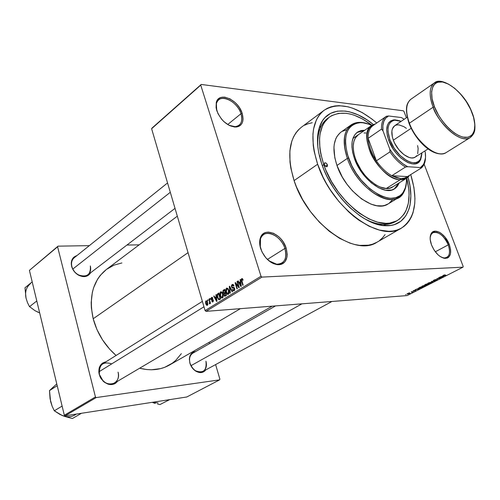 <?xml version="1.0" encoding="UTF-8"?>
<svg xmlns="http://www.w3.org/2000/svg" width="500" height="500" viewBox="0 0 500 500"><rect width="100%" height="100%" fill="white"/><g stroke="black" fill="none" stroke-linecap="round" stroke-linejoin="round"><path stroke-width="0.75" d="M448.25 244.862C444.744 234.906 433.969 228.412 431.012 234.644L430.156 237.7L431.012 234.644L432.831 232.744C438.6 231.356 443.738 235.394 448.25 244.862L435.312 251.8L448.25 244.862C450.381 251.131 449.888 255.344 446.763 257.5L444.144 257.994L441.044 257.062L444.15 257.994C449.425 257.456 450.794 253.081 448.25 244.862L449.3 244.531L448.25 244.862M431.506 244.919C429.85 240.263 429.719 236.537 431.106 233.738C434.231 227.162 445.6 234.031 449.3 244.531L444.981 237.075L441.156 233.388L439.156 232.156L435.375 231.15L432.344 232.206L431.256 233.475L430.175 237.262L430.225 239.644L431.506 244.919L434.175 250.181L437.812 254.6L439.825 256.275L443.825 258.219L447.287 258.087L448.65 257.244L450.381 254.188L450.681 252.087L450.6 249.725L449.3 244.531C451.987 253.212 450.55 257.831 444.988 258.4C439.431 257.306 434.938 252.812 431.506 244.919M284.887 248.456C280.994 234.913 263.812 227.875 260.487 238.812L260.312 247.387C259.088 241.406 260.2 237.138 263.663 234.587C269.856 230.087 281.75 237.969 284.887 248.456L267.375 259.45L284.887 248.456C286.863 255.3 285.844 260.194 281.837 263.131C278.056 265.181 273.712 264.387 268.806 260.738L276.656 264.219C284.55 263.775 287.294 258.525 284.887 248.456L286.144 248.062L284.887 248.456M260.669 248.612C259.419 244.556 259.325 240.975 260.381 237.869C263.9 226.325 282.025 233.775 286.144 248.062L283.181 241.919L281.125 239.156L278.781 236.737L273.575 233.287L268.325 232.094L265.938 232.419L263.825 233.356L262.081 234.875L260.769 236.925L259.65 242.281L259.894 245.387L261.944 251.838L265.794 257.762L270.831 262.225L273.55 263.675L278.856 264.75L281.231 264.344L283.3 263.319L284.988 261.725L286.975 257.113L287.213 254.275L286.144 248.062C288.688 258.694 285.8 264.244 277.469 264.713C269.844 263.219 264.244 257.856 260.669 248.612M240.969 113.731C237.219 100.5 218.631 92.631 216.412 103.675L216.594 110.025C215.556 105.494 216.238 102.131 218.644 99.925C224.237 94.588 237.875 103.156 240.969 113.731L227.688 124.537L240.969 113.731C242.519 118.894 241.912 122.719 239.137 125.213C236.537 127.15 233.144 127.169 228.969 125.262L235.075 126.675C241.012 125.688 242.975 121.375 240.969 113.731L242.169 113.356L240.969 113.731M216.775 110.619L216.244 102.725C218.594 91.069 238.206 99.4 242.169 113.356L239.381 107.625L237.406 104.95L235.131 102.544L230.037 98.875L224.838 97.169L222.45 97.156L220.325 97.706L218.544 98.819L217.188 100.438L216.3 102.519L216.088 107.706L217.956 113.594L221.631 119.244L223.975 121.7L229.2 125.381L234.45 126.994L236.831 126.938L238.919 126.306L240.644 125.131L241.938 123.462L242.756 121.363L243.069 118.912L242.169 113.356C244.294 121.425 242.225 125.981 235.963 127.025C227.438 126.244 221.044 120.775 216.775 110.619M189.356 359.438L189.994 363.219L189.356 359.438C189.65 354.706 191.769 352.062 195.719 351.519L192.381 352.713L190.263 355.306L189.65 357.031L189.375 358.944L189.869 363.069L191.675 367.044L192.994 368.775L196.194 371.388L199.725 372.562L203.031 372.119L205.787 369.919C203.219 373.006 199.869 373.406 195.738 371.119C192.894 369.244 190.938 366.562 189.869 363.069L189.994 363.219C188.894 358.537 189.869 355.169 192.913 353.119M111.75 363.869C102.944 361.144 98.831 364.681 99.406 374.494L99.181 374.344C98.031 367.438 100.312 363.25 106.013 361.775L102.669 363.044L101.213 364.294L99.25 367.769L98.8 372.081L99.944 376.562L101.069 378.65L104.206 382.106L108.1 384.175L110.138 384.575L114.012 384.056L115.7 383.156L117.662 381.206C113.519 385.737 108.644 385.694 103.031 381.062L99.406 374.494C98.406 369.688 99.562 366.106 102.875 363.744M71.625 266.275C70.588 260.706 72.356 257.15 76.931 255.588L73.769 257.262L72.606 258.625L71.338 262.15L71.281 264.175L72.35 268.363L74.825 272.188L78.325 275.044L82.3 276.506L84.275 276.631L87.812 275.663L90.662 272.719C88 276.831 83.994 277.669 78.65 275.225C75.194 273.244 72.881 270.363 71.706 266.581L71.625 266.275M328.55 117.762C324.95 120.131 322.194 123.588 320.288 128.144C318.137 133.387 317.325 139.669 317.844 146.988C317.062 133.5 320.331 123.969 327.663 118.381L328.55 117.762M321.931 164.506C316.663 148.656 316.081 135.531 320.188 125.138C327.825 105.925 352.088 106.806 373.319 124.494L366.987 119.838L358.162 114.887L349.487 111.838L345.306 111.075L337.45 111.137L330.531 113.362L324.844 117.719L322.544 120.669L319.169 127.994L317.581 137.006L317.887 147.363L318.762 152.925L321.931 164.506L324.2 170.413L326.894 176.3L333.444 187.775L341.294 198.425L345.6 203.287L350.094 207.781L359.45 215.444L364.212 218.544L373.631 223.125L382.6 225.438L390.75 225.444L394.425 224.6L400.806 221.287L405.725 215.987L409.038 208.944L410.069 204.862L410.856 195.787L409.95 185.794L408.006 177.175C415.863 203.669 407.088 226.306 386.419 225.725C364.519 226.381 332.506 196.6 321.931 164.506M301.275 127.319L298.281 129.987L295.688 133.2L293.525 136.938L291.819 141.156L289.881 150.912L289.994 162.113L290.844 168.113L294.094 180.6L317.644 164.237L323.075 177.181L326.469 183.569L330.269 189.794L338.894 201.488L348.562 211.756L353.656 216.213L358.844 220.15L369.275 226.331L379.406 230.081L388.812 231.3L393.131 230.963L397.144 230.006L400.8 228.456L404.087 226.331L406.969 223.663L409.425 220.487L411.444 216.838L413.006 212.756L414.756 203.469L414.938 198.363L413.925 187.45L410.725 174.594C418.469 200.275 415.394 218.094 401.519 228.062C380.031 243.156 331.694 207.987 317.644 164.237L294.094 180.6C307.431 223.5 355.188 257.406 377.019 242.194L401.488 228.075M93.194 318.756C97.112 333.212 104.744 345.45 116.081 355.469L109.663 349.188L102.537 339.888L96.969 329.6L93.194 318.756L188.05 252.656L93.194 318.756L91.363 307.85L91.194 302.512L92.344 292.356L93.644 287.638L97.594 279.163L100.194 275.475L106.419 269.431C92.906 280.481 88.5 296.925 93.194 318.756M181.337 353.656L175.769 360.356L172.431 363.113L164.806 367.275L160.581 368.625L151.5 369.769L146.731 369.538L139.613 368.225C150.8 371 160.725 369.956 169.394 365.081L272.188 306.169M71.869 266.525L71.944 266.812C73.05 270.369 75.225 273.075 78.475 274.944C87.019 277.675 90.969 274.669 90.337 265.919C91.213 269.75 90.4 272.719 87.888 274.831C83.138 278.875 73.494 273.938 71.869 266.525C71.037 262.775 71.819 259.856 74.206 257.775L167.556 182.944M206.019 311.356L407.188 295.575L462.994 267.175L261.988 277.1L206.019 311.356L205.075 310.569L261.006 276.244L200.744 85.144L151.613 128.719L205.075 310.569L151.613 128.719L152.069 128.025L201.188 84.45L152.069 128.025L201.188 84.45L403.3 110.794L201.188 84.45L200.744 85.144L261.006 276.244L261.988 277.1L261.006 276.244L205.075 310.569L206.019 311.356L407.188 295.575L462.994 267.175L261.988 277.1L206.019 311.356M409.35 292.887L408.888 292.925L409.35 292.887M411.494 292.119L412.975 291.856L411.794 292.425L411.975 292.137L411.494 292.119L411.956 292.125L411.794 292.425L412.975 291.856L411.494 292.119M411.737 291.669L411.281 291.7L411.737 291.669M412.894 291.188L413.819 290.481L414.594 290.319L413.119 291.019L415.819 290.344L412.894 291.188L415.425 290.625L415.55 290.269L413.069 291.006L414.594 290.319L412.894 291.188M418.05 288.669L419.531 288.9L415.188 289.706L418.05 288.669L415.188 289.706L419.531 288.9L418.05 288.669M422.188 286.112L426.025 285.4L423.381 286.575L421.763 286.663L422.188 286.112L421.662 286.6L422.463 286.7L425.481 285.887L425.919 285.325L422.188 286.112M428.088 283.1L431.931 282.394L429.263 283.575L427.644 283.663L428.088 283.1L427.55 283.594L428.344 283.7L431.375 282.881L431.825 282.312L428.088 283.1M443.356 275.3L445.163 274.831L443.531 275.469L446.125 275.35L443.019 275.644L443.356 275.3L443.038 275.65L445.756 275.544L443.544 275.475L445.163 274.831L443.356 275.3M442.438 276.219L443.869 276.5L439.494 277.294L442.438 276.219L439.494 277.294L443.869 276.5L442.438 276.219M441.269 277.544L438.706 277.694L442.269 277.312L437.762 278.463L439.963 278.494L436.763 278.688L441.269 277.544L436.763 278.688L439.963 278.494L437.762 278.463L442.269 277.312L438.706 277.694L441.269 277.544M433.575 280.712L433.394 280.419L435.006 279.706L436.075 279.506L433.938 280.525L437.638 279.519L436.044 280.381L435.081 280.569L436.831 279.669L433.575 280.712L436.481 279.744L437.081 279.669L436.75 279.981L435.081 280.569L437.131 279.95L437.3 279.475L433.769 280.519L436.075 279.506L433.781 280.188L433.575 280.712M432.969 282.05L431.262 281.5L435.538 280.744L431.481 281.55L432.969 282.05L431.481 281.55L435.538 280.744L431.262 281.5L432.969 282.05M424.963 285.131L424.637 284.913L426.225 284.069L429.431 283.856L427.381 284.806L424.963 285.131L429.431 283.856L426.225 284.069L424.963 285.131L424.837 284.788L424.963 285.131M419.594 288.169L418.725 287.987L420.35 287.069L423.562 286.844L419.706 288.163L423.562 286.844L420.35 287.069L418.819 288.144L419.594 288.169M407.656 294.075L407.031 293.9L408.113 293.375L410.2 293.181L408.244 293.994L410.125 293.106L407.381 293.675L407.056 294.056L407.656 294.075M406.075 294.556L405.613 294.594L406.075 294.556M207.763 300.894L207.512 300.044L207.856 299.831L208.106 300.681L207.763 300.894L208.106 300.681L207.856 299.831L207.512 300.044L207.913 300.019L207.512 300.044L207.763 300.894M209.55 301.425L208.888 299.188L209.231 298.975L210.512 303.3L210.169 303.512L209.963 302.819L209.856 303.769L209.381 303.812L209.55 301.425L209.381 303.812L209.781 303.844L209.963 302.819L210.169 303.512L210.512 303.3L209.231 298.975L208.888 299.188L209.288 299.163L208.888 299.188L209.55 301.425L209.95 301.4L209.55 301.425M210.119 299.425L209.869 298.575L210.212 298.363L210.463 299.206L210.119 299.425L210.463 299.206L210.212 298.363L209.869 298.575L210.269 298.55L209.869 298.575L210.119 299.425M211.15 299.344L211.4 297.55L212.512 297.688L212.825 298.288L212.5 298.581L211.781 298.025L211.425 298.875L213.238 299.931L212.994 301.85L212.237 301.919L211.744 301.163L212.069 300.869L212.8 301.238L212.925 300.3L211.663 300.163L211.15 299.344L211.737 300.188L213.012 300.481L212.719 301.288L212.069 300.869L211.744 301.163L212.425 302L212.919 301.9L213.331 300.181L212.712 299.394L211.462 299.019L211.725 298.056L212.5 298.581L212.825 298.288L212.056 297.325L211.569 297.425L212.2 297.381L211.569 297.425L211.15 299.344L211.612 299.312L211.15 299.344M216.131 296.781L215.9 294.812L216.262 294.581L216.988 301.225L216.619 301.456L213.725 296.169L214.088 295.938L214.925 297.538L216.131 296.781L214.925 297.538L214.088 295.938L213.725 296.169L216.619 301.456L216.988 301.225L216.262 294.581L215.9 294.812L216.287 294.788L215.9 294.812L216.131 296.781L216.5 296.762L216.131 296.781M220.662 291.744L221.962 292.05L223.081 294.438L223.212 296.688L222.338 298L221.4 297.781L220.594 296.663L219.956 293.044L220.662 291.744L219.925 293.294L220.225 295.669L221.838 298.019L222.512 297.919L222.931 293.9L221.962 292.05L220.662 291.744M226.506 288.094L227.825 288.4L228.956 290.794L229.094 293.062L228.206 294.387L227.25 294.175L226.438 293.044L225.756 289.656L226.506 288.094L225.756 289.656L226.062 292.044L227.681 294.4L228.381 294.3L228.806 290.256L227.825 288.4L226.506 288.094M241.7 278.6L242.475 278.731L243.1 280.012L242.75 280.325L242.119 279.288L241.65 279.819L243.15 285.106L242.781 285.338L241.213 279.75L241.7 278.6L241.494 281.175L242.781 285.338L243.15 285.106L241.65 280.038L242.144 279.294L242.75 280.325L243.1 280.012L242.419 278.675L241.7 278.6M240.375 281.706L240.131 279.681L240.519 279.438L241.281 286.262L240.888 286.5L237.831 281.112L238.219 280.875L239.094 282.5L240.375 281.706L239.094 282.5L238.219 280.875L237.831 281.112L240.888 286.5L241.281 286.262L240.519 279.438L240.131 279.681L240.544 279.656L240.131 279.681L240.375 281.706L240.769 281.688L240.375 281.706M238.544 286.494L237.044 281.606L237.413 281.375L239.288 287.488L238.894 287.731L235.844 283.794L237.344 288.688L236.975 288.913L235.106 282.812L235.5 282.569L238.544 286.494L235.5 282.569L235.106 282.812L236.975 288.913L237.344 288.688L235.844 283.794L238.894 287.731L239.288 287.488L237.413 281.375L237.044 281.606L237.475 281.581L237.044 281.606L238.544 286.494L238.975 286.469L238.544 286.494M231.569 287.025L231.488 285.562L231.944 284.731L232.7 284.394L233.512 284.881L233.994 285.863L233.65 286.169L232.531 285.206L231.856 286.45L232.3 287.356L233.844 287.387L234.412 287.887L234.794 289.475L234.237 290.688L233.156 290.731L232.481 289.619L232.819 289.312L233.35 290.106L234.031 289.962L234.081 288.212L232.244 288.031L231.569 287.025L232.381 288.094L233.981 288.106L234.288 288.656L233.9 290.056L233.438 290.144L232.819 289.312L232.481 289.619L233.438 290.881L234.131 290.763L234.656 288.45L233.837 287.387L232.413 287.406L231.925 286.788L232.344 285.294L232.906 285.206L233.65 286.169L233.994 285.863L232.913 284.431L232.162 284.562L233.1 284.513L232.162 284.562L231.569 287.025L232.006 287L231.569 287.025M229.994 293.219L229.281 286.45L229.638 286.231L232.556 291.637L232.181 291.869L229.694 287.038L230.369 292.981L229.994 293.219L230.369 292.981L229.694 287.038L232.181 291.869L232.556 291.637L229.638 286.231L229.281 286.45L229.744 286.425L229.281 286.45L229.994 293.219M222.987 292.481L223.031 290.538L224.638 289.35L226.462 295.387L224.513 296.112L223.912 295.163L223.919 293.663L222.987 292.481L223.919 293.663L223.912 295.163L224.725 296.219L226.462 295.387L224.638 289.35L223.538 290.044L224.825 289.962L223.538 290.044L222.987 292.481L223.412 292.456L222.987 292.481M217.369 297.481L217.125 294.494L218.819 292.987L220.625 298.988L218.75 299.775L217.369 297.481L218.85 299.806L220.625 298.988L218.819 292.987L217.787 293.631L218.988 293.556L217.787 293.631L217.369 297.481L217.781 297.456L217.369 297.481M205.769 303.738L205.55 301.737L205.931 300.956L206.562 300.8L207.544 302.137L207.862 304.481L206.863 305.4L205.888 304.1L206.906 305.413L207.369 305.331L207.662 302.506L206.513 300.788L206.05 300.869L206.631 300.831L206.05 300.869L205.769 303.738L206.169 303.706L205.769 303.738M463.175 266.438L424.144 164.231L463.175 266.438L462.994 267.175L463.175 266.438M406.4 117.775L404 111.5L406.4 117.775M139.156 244.85L126.938 245.044L139.156 244.85M89.331 245.65L58.031 246.156L29.419 270.369L64.325 415.244L95.444 396.962L57.594 246.794L29.419 270.369L58.031 246.156L89.331 245.65M219.581 379.869L96.219 397.569L65.081 415.812L186.8 396.981L219.581 379.869L96.219 397.569L95.444 396.962L57.594 246.794L58.031 246.156L29.419 270.369L64.325 415.244L95.444 396.962L96.219 397.569L65.081 415.812L64.325 415.244L65.081 415.812L186.8 396.981L219.581 379.869L219.887 379.188L215.619 364.581L219.887 379.188L219.581 379.869M209.494 343.644L209.106 342.319L209.494 343.644M121.881 262.938L114.012 265.131L106.494 269.381M205.956 361.231C207.1 365.981 206.094 369.394 202.944 371.463C197.306 373.2 192.994 370.45 189.994 363.219C191 366.5 192.838 369.025 195.512 370.788C203.444 373.606 206.925 370.419 205.956 361.231M118.075 372.169C119.131 377.069 117.925 380.712 114.462 383.094C107.713 385.475 102.694 382.606 99.406 374.494L103.025 380.812C110.119 388.369 121.069 381.863 118.075 372.169M403.3 110.794L404 111.5L403.3 110.794M324.012 110.35C338.638 101.538 356.213 105.75 376.737 122.987L371.875 118.994L362.3 112.625L352.706 108.206L348.013 106.794L339.038 105.65L334.844 105.956L330.906 106.844L327.256 108.331L323.944 110.4L320.994 113.044L318.456 116.25L316.356 119.987L313.575 128.944L312.938 134.075L313.238 145.425L314.181 151.519L317.644 164.237C309.681 138.494 311.806 120.531 324.012 110.35L301.344 127.269C288.962 137.562 286.544 155.344 294.094 180.6L296.469 186.95L302.606 199.519L310.356 211.438L319.381 222.175L329.263 231.256L339.562 238.312L349.831 243.069L354.812 244.531L359.625 245.369L368.556 245.188L372.594 244.181L377.044 242.181M379.625 240.45L382.569 237.769L385.087 234.594M312.269 122.719L308.306 123.675L304.631 125.213M395.581 221.531C387.55 226.056 377.5 225.294 365.419 219.244C371.938 222.619 378.031 224.356 383.7 224.45C388.631 224.5 392.9 223.337 396.5 220.956L399.4 219.131L404.137 214.056L405.931 210.875L408.331 203.394L409.1 194.681L408.869 189.969L406.75 178.156C411.725 198.519 408.625 212.613 397.45 220.438C378.55 233.825 336.156 202.975 323.762 164.625C316.681 141.912 318.569 126.075 329.406 117.1C341.012 109.925 355.181 112.644 371.925 125.262L362.694 119.075L354.244 115.225L350.119 114.006L346.106 113.281L338.569 113.362L331.938 115.519L329.05 117.369L324.294 122.556L322.475 125.862L320.094 133.744L319.562 138.25L319.869 148.194L320.712 153.519L323.762 164.625L322.325 165.619L323.762 164.625L325.938 170.281L331.481 181.488L338.419 192.144L346.438 201.781L355.181 209.988L359.712 213.438L368.819 218.881L377.681 222.213L385.938 223.35L389.738 223.088L396.494 220.963M320.125 156.113L319.344 155.612M242.825 279.281L242.194 279.312M241.931 281.15L241.494 281.175L241.931 281.15M238.331 281.087L237.831 281.112L238.331 281.087M240.85 282.406L239.094 282.5L240.85 282.406M240.469 282.5L240.675 284.494L241.081 284.475L240.675 284.494L240.863 285.763L241.219 285.744L239.444 283.137L240.856 282.481L239.444 283.137L240.863 285.763L240.469 282.5M236.425 283.762L235.844 283.794L236.425 283.762M235.669 282.787L235.106 282.812L235.669 282.787M233.612 287.35L233.181 287.375L233.612 287.35M232.938 289.594L232.481 289.619L232.938 289.594M234.7 290.006L233.9 290.056L234.7 290.006M234.713 288.631L234.288 288.656L234.713 288.631M234.513 288.075L233.981 288.106L234.513 288.075M232.987 288.106L232.556 288.131L232.987 288.106M230.525 287.881L230.131 287.9L230.525 287.881M230.056 287.019L229.694 287.038L230.056 287.019M226.481 292.019L226.062 292.044L226.481 292.019M226.219 289.631L225.756 289.656L226.219 289.631M228.444 290.469L228.169 293.594L228.962 293.544L227.65 293.663L226.425 291.844L226.719 288.8L227.237 288.719L228.444 290.469L228.863 290.444L228.444 290.469L227.269 288.731L226.594 288.894L226.194 289.738L226.537 292.181L227.7 293.675L228.663 292.844L228.444 290.469M224.356 295.131L223.912 295.163L224.356 295.131M224.519 293.619L223.919 293.663L224.519 293.619M225.35 293.1L225.894 294.906L226.312 294.875L225.269 295.287L226.412 295.212L224.7 295.487L224.319 293.806L225.35 293.1L224.256 293.906L224.275 294.95L224.756 295.494L225.894 294.906L225.35 293.1M224.494 290.281L225.138 292.394L225.55 292.369L224.431 292.831L225.669 292.75L223.881 292.987L223.344 292.256L223.394 291.056L224.494 290.281L223.281 291.319L223.962 293.006L225.138 292.394L224.494 290.281M220.637 295.637L220.225 295.669L220.637 295.637L221.137 296.731L220.581 295.462L220.875 292.444L221.369 292.369L222.575 294.106L222.3 297.213L223.088 297.162L221.806 297.288L221.137 296.731L221.838 297.294L222.544 296.994L222.875 295.825L222.575 294.106L222.987 294.081L221.275 292.344L220.356 293.375L220.637 295.637M220.375 293.263L219.925 293.294L220.375 293.263M219.037 299.069L220.056 298.506L218.681 293.906L220.056 298.506L220.469 298.475L219.431 298.888L220.569 298.812L218.819 299.062L217.725 297.275L217.425 295.725L218.044 294.3L219.088 293.881L217.55 294.819L217.919 297.863L218.787 299.056L220.613 298.962M214.194 296.137L213.725 296.169L214.194 296.137M216.575 297.425L214.925 297.538L216.575 297.425M216.219 297.556L216.412 299.5L216.8 299.475L216.412 299.5L216.594 300.731L216.931 300.712L215.25 298.163L216.588 297.531L215.25 298.163L216.594 300.731L216.219 297.556M212.194 301.131L211.744 301.163L212.194 301.131M213.381 301.244L212.719 301.288L213.381 301.244M213.4 300.456L213.012 300.481L213.4 300.456M213.325 300.156L212.769 300.188M213.312 300.125L212.569 300.175M210.362 302.794L209.963 302.819L210.362 302.794M209.85 303.781L209.381 303.812L209.85 303.781M209.369 303.131L209.969 303.087M209.969 303.031L209.569 303.056L209.969 303.031M210.219 302.319L209.744 302.35L210.219 302.319M207.319 302.725L207.194 304.713L207.819 304.662L206.912 304.756L206.1 303.481L206.219 301.488L207.712 302.694L206.581 301.469L205.919 302.119L206.838 304.731L207.444 304.344L207.319 302.725M443.438 275.262L443.587 275.669L443.438 275.262M442.688 276.262L443.706 276.438L441.656 276.788L442.581 275.988L441.656 276.788L443.706 276.438L442.688 276.262M431.312 282.719L430.719 282.469L431.344 282.488L431 282.906L428.713 283.512L428.137 283.494L428.419 282.944L430.669 282.325L428.237 283.2L428.906 283.5L431.319 282.712M426.4 284.637L426.525 284.981L426.4 284.637M427.744 284.125L428.7 284.062L426.631 284.781L428.7 284.062L427.744 284.125M426.244 284.225L427.369 284.15L425.319 284.95L425.094 284.65L426.188 284.088L425.087 284.931L427.369 284.15L426.244 284.225M425.419 285.719L424.812 285.481L425.444 285.5L425.106 285.912L422.25 286.494L422.525 285.956L424.762 285.338L422.163 286.413L425.419 285.719M420.369 287.225L422.831 287.05L419.95 287.987L419.288 287.969L420.319 287.087L419.269 287.831L419.756 288L422.831 287.05L420.369 287.225M418.306 288.7L419.356 288.844L417.325 289.2L418.219 288.456L417.325 289.2L419.356 288.844L418.306 288.7M415.306 290.306L415.425 290.625L415.306 290.306M412.131 291.919L412.25 292.244L412.131 291.919M409.663 293.081L409.806 293.488L409.663 293.081M409.219 293.263L409.481 293.512L407.537 293.888L409.169 293.131L407.494 293.85L409.075 293.675L409.694 293.363L409.219 293.263M327.4 164.856L327.15 166.612C326.081 166.944 325.156 166.294 324.369 164.662L324.469 163.05L325.825 162.963L327.019 164.088L327.531 165.944L326.581 166.756L325.306 166.1L324.369 164.662L324.619 162.913C325.688 162.581 326.613 163.225 327.4 164.856L325.425 166.213L327.4 164.856M394.281 188.975L398.706 183.162L397.1 186.206L394.281 188.975M399.325 182.775L397.381 186.281L394.594 188.787C384.375 196.256 361.375 179.294 354.412 158.469L352.694 152.513L351.925 146.888L352.125 141.819L353.275 137.5L355.312 134.094L358.15 131.719L361.669 130.456L364.75 130.256L360.756 130.656L357.356 132.225C351.3 137.119 350.319 145.869 354.412 158.469L358.606 167.488L364.4 175.869L371.256 182.831L378.531 187.75L385.569 190.206L391.731 190.019L395.1 188.456L396.512 187.262L399.325 182.775M347.331 158.419L348.537 158.044C342.45 137.294 345.938 125.531 359.006 122.75C362.912 122.394 367.156 123.275 371.725 125.394L368.512 124.087L362.956 122.794L360.337 122.669L355.544 123.5L351.5 125.75L349.819 127.387L348.381 129.356L346.325 134.206L345.438 140.131L345.45 143.425L347.319 154.244L351.812 165.688L356.081 173.125L361.163 180.05L369.837 188.837L379.038 195.019L382.069 196.394L387.9 198.05L390.637 198.325L395.637 197.75L399.837 195.731L401.6 194.213L403.106 192.381L405.325 187.838L406.431 182.306L406.55 178.281C406.688 183.319 405.825 187.562 403.95 191.012C395.469 210.125 358.844 189.4 348.537 158.044L347.331 158.419C342.163 142.35 343.413 131.194 351.081 124.944C355.981 121.662 362.106 121.494 369.456 124.431L363.537 122.675L358.05 122.419C344.706 125.25 341.131 137.244 347.331 158.419L336.962 165.469L347.331 158.419C357.837 190.431 395.231 211.544 403.881 192.019L405.812 186.881L406.538 180.75C406.331 188.663 403.756 194.225 398.806 197.425C385.725 206.9 356.213 185.162 347.331 158.419M351.081 124.944L340.962 132.137C333.244 138.419 331.906 149.531 336.962 165.469L334.825 157.85L333.944 147.312L334.269 144.181L335.831 138.681L337.05 136.356L340.269 132.669M406.594 178.256L400.25 179.737C380.012 180.212 356.006 133.969 371.769 125.369L375.562 123.8C366.262 127.013 364.556 136.631 370.456 152.656C376.662 167.025 390.35 179.344 400.25 179.737C404.375 179.894 407.488 178.412 409.588 175.3L406.594 178.256L392.619 186.944C383.188 193.856 361.969 178.212 355.538 159.012C351.756 147.369 352.669 139.281 358.275 134.762L355.319 137.988L353.844 141.569L353.225 145.925L353.494 150.881L354.644 156.244L356.637 161.8L361.044 169.988L364.738 175.031L368.875 179.494L375.519 184.706L379.975 187.006L386.256 188.475L400.25 179.737L400.6 178.544L391.788 175.719C386.075 172.463 380.938 167.494 376.375 160.819C371.306 153.062 368.562 145.556 368.131 138.306C367.962 132.106 369.65 127.819 373.206 125.45M392.45 199.856L389.081 203.287M388.225 203.863L384.769 205.375L382.306 205.875L376.863 205.75L370.919 204.119L361.575 198.944L352.5 190.906L347.019 184.294L342.275 177.006L336.962 165.469C345.65 191.994 375.019 213.388 388.2 203.875L398.806 197.425M342.238 131.337L346.788 129.738M364.144 130.675L361.062 130.875L357.056 132.444L364.144 130.675M393.05 186.663L389.938 188.094L386.256 188.475L400.25 179.737L400.6 178.544L404.369 178.156L407.5 176.6L391.788 175.719L396.344 177.719L400.6 178.544L403.869 178.287L406.244 177.406L407.5 176.6L391.788 175.719L405.513 167.025L407.688 166.706L420.381 167.562L421.188 168.075L407.5 176.6L421.188 168.075L423.475 165.494L425.5 157.781C425.319 162.488 423.881 165.919 421.188 168.075L420.381 167.562L423.038 165.212L424.775 161.756L425.525 157.381L425.269 152.294L424.775 151.019L425.269 152.294C425.95 157.319 425.387 161.363 423.575 164.419L420.381 167.562L407.688 166.706C400.969 163.263 395.012 157.444 389.831 149.262L389.981 151.869L376.375 160.819L368.131 138.306L368.837 143.656L370.5 149.369L373.056 155.181L376.375 160.819L368.131 138.306L381.525 129.119L382.969 130.819L389.831 149.262L393.744 154.844L398.181 159.775L402.906 163.794L407.688 166.706L405.513 167.025C399.781 163.688 394.606 158.637 389.981 151.869L376.375 160.819C380.938 167.494 386.075 172.463 391.788 175.719L405.513 167.025C399.781 163.688 394.606 158.637 389.981 151.869L389.831 149.262L382.969 130.819C382.25 123.188 384.131 118.244 388.612 115.981L386.456 116.244C382.931 118.588 381.287 122.881 381.525 129.119C381.287 123.075 382.831 118.85 386.156 116.444L388.612 115.981L385.775 118.088L383.825 121.369L382.869 125.681L382.969 130.819L381.525 129.119L368.131 138.306C367.956 132.3 369.55 128.081 372.906 125.65L386.156 116.444M364.025 132.944L365.944 133.012M152.931 402.656L155.188 403.4L152.931 402.656M157.531 404.031L159.938 404.575L157.531 404.031M152.619 402.469L158.069 402.906M169.587 399.65L159.938 404.575L169.587 399.65M301.919 303.837L190.963 365.681L301.919 303.837M203.969 306.788L99.019 371.75L203.969 306.788M72.812 269.044L170.3 192.294L72.812 269.044M401.369 117.544L388.612 115.981L401.369 117.544L404.225 119.256L401.369 117.544M471.856 112.269L471.75 111.994C475.644 120.213 477.881 137.975 464.688 137.425C450.694 135.181 437.119 115.269 434.469 106.781L433.181 107.188C435.125 117.238 457.85 145.006 470.294 137.531L473.45 133.869L470.369 137.487M471.906 112.194L471.75 111.994C468.994 103.863 456.512 85.138 442.569 81.994C429.094 80.337 430.369 98.019 434.469 106.781L438.544 115.138L442.031 120.481L445.962 125.388L450.181 129.65L454.513 133.106L458.781 135.619L462.812 137.094L468.075 137.275L472.019 135.062L474.331 130.694L474.844 124.575L473.55 117.25L470.588 109.325L466.194 101.438L460.737 94.231L454.656 88.275L448.425 84.075L442.569 81.994L437.575 82.238L434.95 83.719L433.013 86.213L431.6 91.65L432.088 98.713L434.469 106.781L433.181 107.188C428.862 95.219 429.25 87.137 434.35 82.944C427.8 87.85 430.256 100.081 433.181 107.188L409.381 123.206L433.181 107.188C440.487 126.938 461.725 143.975 470.294 137.531L446.194 152.544C433.488 160.188 411.144 133.125 409.381 123.206L409.15 123.7L409.381 123.206C416.35 142.625 437.419 159.088 446.194 152.544L446.1 152.6M388.688 140.231C394.794 157.925 415.15 170.562 420.269 160.356L421.875 154.05L420.669 159.619L418.113 162.669L415.719 163.725L412.869 163.938L407.987 162.65L401.019 158.106L396.05 152.956L393.119 148.938L388.688 140.231L387.369 135.894L386.656 129.906L387.494 124.994L388.875 122.525L390.844 120.819L394.719 119.794L400.044 120.894L393.612 119.875C386.613 121.731 384.969 128.512 388.688 140.231L389.919 139.85L388.688 140.231M421.919 152.844L420.363 159.281C415.425 169.106 395.806 156.9 389.919 139.85L388.013 131.725L388.05 128.175L388.75 125.15L390.081 122.775L391.975 121.125L394.363 120.262L397.137 120.206L401.169 121.331L394.644 120.213C387.894 122.006 386.319 128.55 389.919 139.85L394.188 148.244L400.156 155.569L406.856 160.656L410.15 162.094L413.231 162.725L415.975 162.519L418.281 161.506L420.075 159.725L421.281 157.25L421.919 152.844M411.163 128.294L393.344 140.181C397.344 151.594 409.844 161.125 415.25 157.088L413.556 157.794L411.419 157.938L409.025 157.438L403.85 154.594L398.844 149.688L394.794 143.469L393.344 140.181L411.163 128.294M434.425 82.894L438.963 81.487L434.35 82.944L411.037 99.15C405.812 103.413 405.262 111.431 409.381 123.206C406.575 116.225 404.338 104.15 411.037 99.15L410.95 99.206M410.406 126.469L414.837 134.569L420.469 141.912L426.775 147.825L433.181 151.775M406.594 110.981L407.038 115.787L408.325 121.019M407.194 117.238L394.637 125.775C391.388 128.394 390.956 133.194 393.344 140.181L392.35 136.938L391.875 131.119L392.413 128.763L394.656 125.763M415.363 157.019L416.763 155.644M417.706 153.725L418.137 148.6L417.606 145.581M406.369 128.338L403.812 126.613L398.906 124.869L396.744 124.925L394.894 125.612M60.069 414.431L64.488 416.369L72.4 418.512L81.475 413.281L72.4 418.512L62.081 415.444L54.306 410.788L62.119 406.081L54.306 410.788L52.162 406.306L50.081 398.837L49.494 390.6L57.206 385.694L49.494 390.6L53.463 386.875M56.45 384.175L49.494 390.6L50.6 401.469L52.162 406.306L54.306 410.788L59.894 414.419L64.156 416.175M62.081 415.444C67.387 417.525 72.144 417.069 76.344 414.075M32.194 281.887L25 287.756L32.194 281.887M36.794 300.975L29.506 306.675L27.5 302.631L26.037 298.156L25 287.756L26.037 298.156L27.5 302.631L29.506 306.675L36.794 300.975M35.225 310.775L39.669 312.906L35.044 310.725L29.719 306.775L35.044 310.725L39.231 312.675M37.194 311.85L39.644 312.812M30.425 283.7C26.256 287.15 24.787 291.969 26.037 298.156M431.012 234.644L431.106 233.738M260.487 238.812L260.381 237.869M216.412 103.675L216.244 102.725M320.288 128.144L320.188 125.138M100.444 365.269L202.381 301.388M190.85 354.294L275.562 305.906M200.85 372.594L331.931 301.481M85.794 276.431L175.025 208.363M111.994 384.556L240.387 308.663M106.419 269.438L177.325 216.181M383.7 224.45L386.419 225.725M195.512 370.788L195.738 371.119M242.144 279.294L242.812 279.256M232.906 285.206L233.7 285.163M233.438 290.881L233.962 290.844M233.762 290.125L234.675 290.069M233.863 288.044L234.481 288.006M227.681 294.4L228.269 294.363M228.081 293.637L228.944 293.581M227.237 288.719L228.056 288.675M224.725 296.219L225.106 296.194M223.794 293.637L224.569 293.587M224.906 295.469L226.456 295.369M224.144 292.975L225.706 292.875M221.838 298.019L222.394 297.981M222.213 297.256L223.069 297.2M221.369 292.369L222.181 292.319M218.85 299.806L219.275 299.781M212.037 297.994L212.675 297.95M212.425 302L212.769 301.975M212.631 301.331L213.369 301.281M211.737 300.188L213.3 300.081M206.906 305.413L207.262 305.387M207.131 304.744L207.812 304.694M206.506 301.444L207.2 301.394M235.075 126.675L235.963 127.025M276.656 264.219L277.469 264.713M444.15 257.994L444.988 258.4M358.05 122.419L359.006 122.75M403.881 192.019L403.95 191.012M352.9 138.5L371.769 125.369M423.475 165.494L423.575 164.419M470.294 137.531C472.688 135.45 474.038 133.469 474.35 131.575C474.775 132.181 476.244 121.906 471.831 112.013C464.219 91.381 441.475 75.869 434.35 82.944M442.05 153.844C430.431 154.906 415.513 139.881 409.156 123.706M420.269 160.356L420.363 159.281M428.056 148.931L415.25 157.088M393.612 119.875L394.644 120.213M409.081 123.506C405.919 113.294 405.631 106.269 408.206 102.444"/></g></svg>
